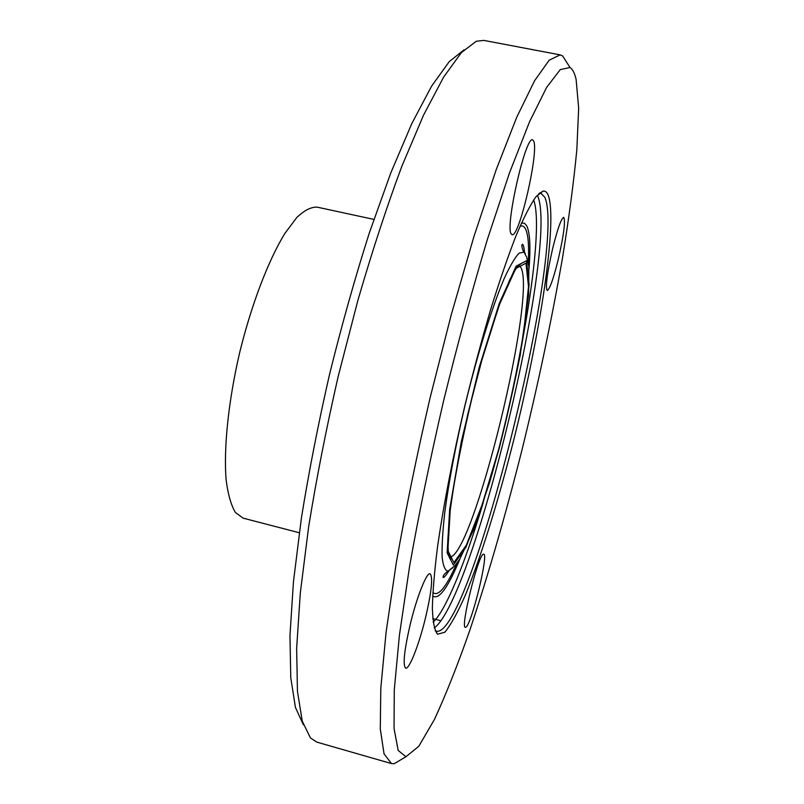 <?xml version="1.0" encoding="UTF-8"?>
<svg xmlns="http://www.w3.org/2000/svg" width="804" height="804" viewBox="0 0 804 804"><rect width="100%" height="100%" fill="white"/><g stroke="black" fill="none" stroke-linecap="round" stroke-linejoin="round"><path stroke-width="1.21" d="M483.425 554.237L483.737 554.207C488.792 553.926 471.566 624.487 465.908 627.17L465.365 627.311C460.049 628.175 478.41 553.966 483.425 554.237M425.768 616.738C419.437 643.481 409.347 669.692 405.678 668.134C402.703 665.28 404.161 650.938 410.05 625.12C416.643 597.362 426.713 571.986 430.11 573.785C433.065 577.011 431.617 591.332 425.768 616.738M511.304 234.024C504.701 227.854 525.585 135.394 532.62 139.876L533.685 141.072C539.082 151.765 519.123 238.115 512.088 234.657L511.304 234.024M552.7 248.325C557.604 228.708 561.282 218.376 563.715 217.341C565.614 221.07 563.785 235.12 558.237 259.491C553.413 278.908 549.735 289.249 547.212 290.515C545.273 287.179 547.102 273.119 552.7 248.325M464.069 49.808L449.165 61.707L431.607 86.128L411.909 123.364L390.814 172.86L369.287 233.059C355.056 277.742 341.811 324.856 329.539 374.403C318.173 424.17 308.766 472.199 301.339 518.5L293.43 581.945L289.963 635.632L290.777 677.752L295.44 707.46L303.389 724.796M391.437 763.559L316.836 742.122L310.444 737.941L302.254 721.148L297.45 691.309L296.646 648.285L300.314 592.88L308.625 526.962C316.424 478.681 326.273 428.522 338.172 376.463L357.951 300.113C372.272 250.928 386.915 206.296 401.879 166.197L423.577 115.072L443.677 77.033L461.416 52.551L476.29 41.255L483.877 40.401L560.137 54.873L549.172 60.22L534.6 80.722L516.701 117.324L496.138 169.845L473.908 236.617L451.356 314.354L429.969 398.312C416.753 455.647 405.548 510.359 396.342 562.458L386.101 632.085L380.805 688.244L380.282 728.977L384.051 753.85L391.437 763.559L394.111 763.74L402.533 758.765M567.885 64.149L562.609 55.918L560.137 54.873M373.87 219.402L317.108 207.13C311.078 206.879 304.284 210.357 296.726 217.572L284.797 233.552C268.315 260.436 251.381 304.646 239.572 352.986C228.336 401.467 223.532 448.562 226.135 479.998C227.994 494.37 231.07 505.173 235.371 512.419L243.079 518.138L299.279 532.75M576.106 79.345C574.699 73.234 572.679 69.285 570.026 67.496L560.247 69.616L546.68 87.324L529.555 121.766L509.485 172.91L487.475 239.13C472.249 289.812 457.566 343.941 443.426 401.518C430.11 459.285 418.834 514.218 409.588 566.328L399.397 635.361L394.272 690.063L394.05 728.524L398.181 750.444L405.95 756.745L418.824 746.243L434.441 719.449C445.808 694.847 457.576 665.199 469.737 630.527C488.159 575.252 505.615 514.892 522.108 449.436C538.198 383.759 551.634 320.082 562.428 258.375C568.88 218.718 573.674 182.508 576.83 149.755L578.669 108.198L576.106 79.345M548.238 195.221C546.951 192.156 545.223 190.789 543.032 191.121L535.987 196.699C530.238 204.909 523.545 218.035 515.907 236.064C507.837 256.828 499.354 281.551 490.45 310.243C481.506 340.705 472.913 372.815 464.652 406.563C452.783 457.325 443.366 506.239 437.577 546.609C434.401 571.714 432.673 592.377 432.371 608.588C432.864 621.984 434.592 630.527 437.557 634.215L444.773 632.245C450.803 625.03 457.657 612.688 465.325 595.211C481.073 556.79 498.48 500.369 513.706 440.14C540.087 334.896 557.765 221.04 548.238 195.221M437.557 634.215L435.527 630.658L436.823 631.301C471.064 635.18 566.579 247.381 544.861 197.362L541.062 193.392L538.791 193.613M434.24 628.014C474.34 598.477 559.071 243.843 537.605 195.854L537.273 195.171M433.135 622.135C445.989 610.467 465.355 562.287 483.124 502.992M524.58 328.806C535.444 267.853 539.856 216.125 533.645 199.915M529.062 268.486C530.71 246.526 529.906 232.235 526.64 225.622L524.339 223.17L521.424 223.08M432.663 595.955C438.783 600.357 447.868 587.995 459.938 558.86M528.288 262.828C529.163 245.491 528.188 234.095 525.344 228.607C523.987 226.195 522.218 225.411 520.027 226.246M432.843 592.498C438.19 597.04 446.14 587.392 456.702 563.564M525.263 253.521L523.957 252.094L519.022 253.2C514.841 257.672 509.847 266.235 504.058 278.887C491.958 307.369 477.184 354.946 464.752 406.502C455.566 446.079 448.913 481.375 444.783 512.379C442.702 530.931 441.818 545.785 442.11 556.941C443.064 565.735 445.014 570.488 447.979 571.192L452.843 567.785M526.53 260.717L516.158 266.114L499.264 303.43L479.295 367.036L461.215 442.14L449.667 509.424L447.135 552.871L453.315 565.061L465.938 547.263L482.048 506.017L498.771 450.029C509.414 408.281 517.937 368.312 524.329 330.132L529.112 284.546L526.53 260.717M525.947 263.139L515.716 268.556L499.103 305.329L479.485 367.84C466.441 418.452 456.732 465.094 450.371 507.746L447.858 550.519L453.898 562.619L466.31 545.192L482.169 504.631L498.641 449.486C509.133 408.342 517.525 368.966 523.816 331.348L528.509 286.505L525.947 263.139M449.205 557.041C472.541 560.76 538.469 290.375 520.329 266.677L518.66 265.27M432.763 618.608L440.813 620.758M570.026 67.496L562.609 55.918M405.95 756.745L394.111 763.74M539.615 193.382L543.032 191.121M435.205 630.869L435.728 631.009M539.424 193.05L539.956 193.161M449.024 570.659C445.969 575.473 443.989 577.754 443.084 577.493C442.954 575.533 444.592 573.433 447.999 571.192L454.823 565.795L459.747 559.172L473.606 529.635L489.445 482.973C500.43 445.255 510.671 402.693 520.178 355.298L528.62 294.756L528.861 266.496L526.67 257.119L523.957 252.094C522.61 250.064 521.907 247.692 521.856 244.999L522.409 244.255C523.334 244.516 524.057 247.31 524.6 252.647M518.691 265.24L520.841 263.903C520.208 264.174 521.123 262.707 516.258 268.194L509.977 279.289L500.098 302.827L483.727 352.976L467.878 413.829C459.255 452.933 453.084 487.335 449.346 517.052L447.768 540.931L448.381 553.343C450.2 560.348 450.079 558.72 450.541 559.242C451.345 559.212 450.903 558.489 449.215 557.092"/></g></svg>
